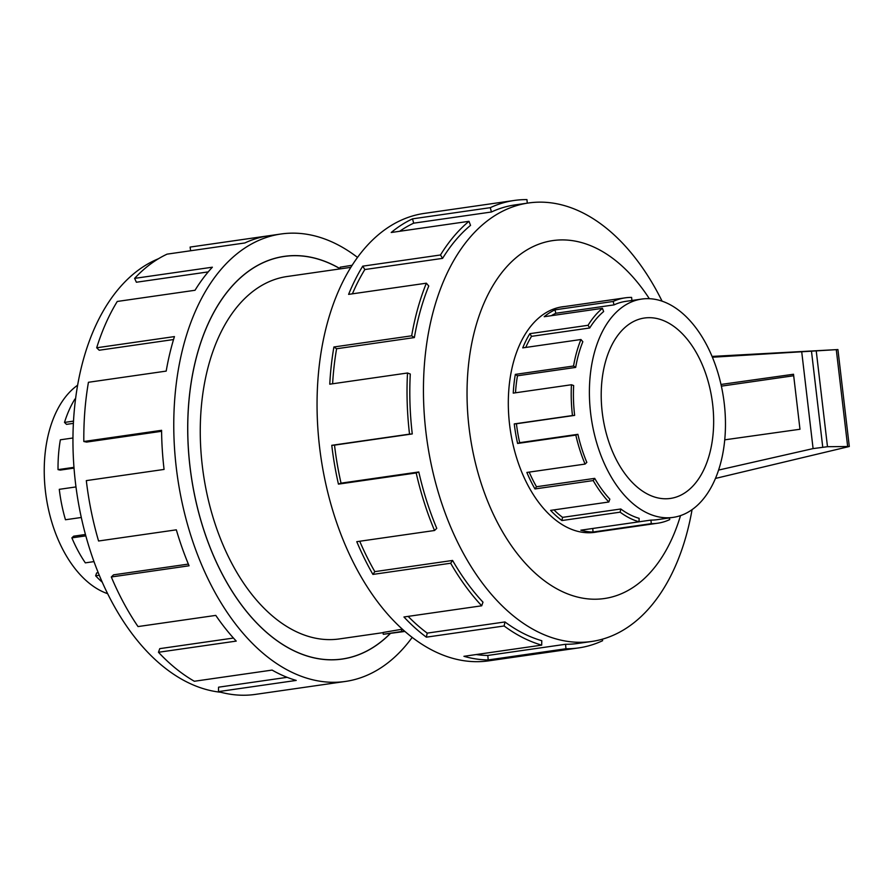 <?xml version="1.0" encoding="UTF-8"?>
<svg xmlns="http://www.w3.org/2000/svg" width="894" height="894" viewBox="0 0 894 894"><rect width="100%" height="100%" fill="white"/><g stroke="black" fill="none" stroke-linecap="round" stroke-linejoin="round"><path stroke-width="1.34" d="M340.279 268.87A203.351 123.316 81.8 0 0 284.27 256.444A203.351 123.316 81.8 0 0 190.02 466.679A203.351 123.316 81.8 0 0 342.156 659.012A203.351 123.316 81.8 0 0 390.41 633.354M350.873 267.34L287.153 276.503A183.08 111.024 81.8 0 0 202.301 465.785A183.08 111.024 81.8 0 0 339.262 638.942L383.079 632.639M107.615 593.683A110.275 66.882 -98.2 0 1 45.46 491.476A110.275 66.882 -98.2 0 1 77.633 385.202M72.962 437.993L60.356 439.803A113.851 69.039 81.8 0 0 58.032 469.629L60.233 470.088L74.023 468.11M75.554 398.992L74.873 399.093A113.851 69.039 81.8 0 0 64.502 422.415L66.502 424.359L73.386 423.376M64.502 422.415L73.509 421.13M58.032 469.629L73.967 467.338M712.641 404.211A91.143 55.272 -98.2 0 1 670.399 498.439A91.143 55.272 -98.2 0 1 602.221 412.246A91.143 55.272 -98.2 0 1 644.462 318.018A91.143 55.272 -98.2 0 1 712.641 404.211M590.621 413.084A110.275 66.882 81.8 0 0 673.126 517.38A110.275 66.882 81.8 0 0 724.241 403.373A110.275 66.882 81.8 0 0 720.989 384.442A110.275 66.882 81.8 0 0 641.736 299.065A110.275 66.882 81.8 0 0 590.621 413.084M574.641 415.386L516.43 423.756A110.275 66.882 81.8 0 0 519.682 442.686L517.615 443.458A113.851 69.039 -98.2 0 1 514.262 423.912L572.473 415.542A113.851 69.039 -98.2 0 1 571.456 384.744L573.657 385.549A110.275 66.882 -98.2 0 0 574.641 415.386L572.473 415.542M673.126 517.38L657.146 519.682A110.275 66.882 -98.2 0 1 650.955 520.096L639.042 521.805A113.851 69.039 -98.2 0 1 620.123 512.173L561.913 520.543A113.851 69.039 -98.2 0 1 550.615 510.373L608.825 502.003A113.851 69.039 -98.2 0 1 593.191 480.57L534.981 488.94A113.851 69.039 -98.2 0 1 526.857 472.445L585.067 464.075L586.833 462.399A110.275 66.882 -98.2 0 1 577.893 434.316L519.682 442.686M529.203 472.11A110.275 66.882 81.8 0 0 536.501 486.738L534.981 488.94M608.825 502.003L609.842 499.131A110.275 66.882 -98.2 0 1 594.711 478.368L536.501 486.738M553.956 509.893A110.275 66.882 81.8 0 0 562.583 517.358L561.913 520.543M669.304 517.939L669.74 519.593A113.851 69.039 -98.2 0 1 657.649 523.225A113.851 69.039 -98.2 0 1 651.268 523.649L593.057 532.019A113.851 69.039 -98.2 0 1 580.832 530.187L639.042 521.817L639.121 518.33A110.275 66.882 -98.2 0 1 620.794 508.988L562.583 517.358M585.067 464.075A113.851 69.039 -98.2 0 1 575.825 435.087L517.615 443.458M220.874 692.269A221.511 134.335 -98.2 0 1 75.42 482.38A221.511 134.335 -98.2 0 1 158.54 258.701M412.168 637.422A226.026 137.073 -98.2 0 1 345.375 681.451A226.026 137.073 -98.2 0 1 176.286 467.674A226.026 137.073 -98.2 0 1 281.04 233.993A226.026 137.073 -98.2 0 1 357.533 257.427M161.59 431.299L86.606 442.083L83.824 441.502L161.579 430.316A226.026 137.073 81.8 0 0 164.071 469.428L86.316 480.614A226.026 137.073 81.8 0 0 98.575 541.004L176.33 529.829A226.026 137.073 81.8 0 0 189.07 565.79L111.314 576.976A226.026 137.073 81.8 0 0 138.022 626.571L215.778 615.396A226.026 137.073 81.8 0 0 236.239 641.099L158.473 652.274A226.026 137.073 81.8 0 0 194.344 681.262L272.1 670.087A226.026 137.073 81.8 0 0 296.227 680.423L218.471 691.61A226.026 137.073 81.8 0 0 255.416 694.392L345.375 681.451M390.522 633.343A203.43 123.361 -98.2 0 1 342.167 659.079A203.43 123.361 -98.2 0 1 189.975 466.679A203.43 123.361 -98.2 0 1 284.258 256.366A203.43 123.361 -98.2 0 1 340.346 268.826M218.471 691.61L218.561 687.184L287.13 677.328M158.473 652.274L159.769 648.642L233.446 638.048M111.314 576.976L113.549 574.842L188.366 564.092M564.829 306.519A113.929 69.084 81.8 0 0 562.371 306.798A113.929 69.084 81.8 0 0 509.58 424.583A113.929 69.084 81.8 0 0 594.801 532.332A113.929 69.084 81.8 0 0 597.237 531.908M662.085 301.166A221.511 134.335 81.8 0 0 528.577 202.972A221.511 134.335 81.8 0 0 425.913 431.981A221.511 134.335 81.8 0 0 591.627 641.479A221.511 134.335 81.8 0 0 692.068 509.647M649.335 298.697A180.823 109.66 81.8 0 0 521.526 253.471A180.823 109.66 81.8 0 0 469.048 427.522A180.823 109.66 81.8 0 0 565.902 593.191A180.823 109.66 81.8 0 0 680.524 515.603M514.285 200.457L424.326 213.398A226.026 137.073 81.8 0 0 319.571 447.078A226.026 137.073 81.8 0 0 488.66 660.845L578.63 647.915A226.026 137.073 -98.2 0 1 565.958 648.753L488.202 659.94A226.026 137.073 -98.2 0 1 463.93 656.308L541.686 645.133L541.775 640.707A221.511 134.335 -98.2 0 1 504.965 621.945L504.115 625.979L426.36 637.165A226.026 137.073 -98.2 0 1 403.943 616.983L481.698 605.797L482.983 602.165A221.511 134.335 -98.2 0 1 452.587 560.449L450.665 563.231L372.91 574.417A226.026 137.073 -98.2 0 1 356.773 541.675L434.529 530.5L436.764 528.365A221.511 134.335 -98.2 0 1 418.794 471.965L416.191 472.948L338.435 484.123A226.026 137.073 -98.2 0 1 331.775 445.313L409.53 434.138A226.026 137.073 -98.2 0 1 407.519 372.999L329.763 384.185A226.026 137.073 -98.2 0 1 333.898 346.984L411.665 335.809A226.026 137.073 -98.2 0 1 426.36 283.197L348.604 294.372A226.026 137.073 -98.2 0 1 362.729 266.166L440.485 254.98A226.026 137.073 -98.2 0 1 468.981 221.31L391.226 232.496A226.026 137.073 -98.2 0 1 412.536 218.851L490.292 207.665A226.026 137.073 -98.2 0 1 514.285 200.457A226.026 137.073 -98.2 0 1 526.957 199.608L527.27 203.161M490.292 207.665L491.421 212.001A221.511 134.335 -98.2 0 1 514.933 204.927L528.577 202.972M491.421 212.001L413.665 223.176A221.511 134.335 81.8 0 0 399.685 231.278M440.485 254.98L442.597 258.366A221.511 134.335 -98.2 0 1 470.535 225.366L468.981 221.31M442.597 258.366L364.841 269.541A221.511 134.335 81.8 0 0 352.404 293.824M411.665 335.809L414.358 337.574A221.511 134.335 -98.2 0 1 428.762 286.013L426.36 283.197M414.358 337.574L336.602 348.749A221.511 134.335 81.8 0 0 332.613 383.772M409.53 434.138L412.268 433.936A221.511 134.335 -98.2 0 1 410.29 374.027L407.519 372.999M712.071 356.427L837.913 349.554L712.406 357.231M718.575 470.076L813.093 448.598L827.486 446.709L849.3 446.497L715.446 478.435M721.369 386.141L793.682 375.748M720.989 384.454L793.514 374.251L799.974 429.254L724.732 439.837M801.773 352.247L813.093 448.598M816.278 351.286L827.486 446.709M336.602 348.749L333.898 346.984M364.841 269.541L362.729 266.166M413.665 223.176L412.536 218.851M578.63 647.915A226.026 137.073 -98.2 0 0 602.623 640.696L602.243 639.221M591.627 641.479L577.982 643.434A221.511 134.335 -98.2 0 1 565.567 644.272L565.958 648.753M565.567 644.272L487.811 655.447L488.202 659.94M476.223 654.542A221.511 134.335 81.8 0 0 487.811 655.447M504.965 621.945L427.209 633.12L426.36 637.165M408.133 616.379A221.511 134.335 81.8 0 0 427.209 633.12M541.686 645.133A226.026 137.073 -98.2 0 1 504.115 625.979M452.587 560.449L374.832 571.635L372.91 574.417M359.734 541.25A221.511 134.335 81.8 0 0 374.832 571.635M481.698 605.797A226.026 137.073 -98.2 0 1 450.665 563.231M418.794 471.965L341.039 483.151L338.435 484.123M412.268 433.936L334.512 445.123A221.511 134.335 81.8 0 0 341.039 483.151M334.512 445.123L331.775 445.313M434.529 530.5A226.026 137.073 -98.2 0 1 416.191 472.948M190.634 250.756L190.098 247.079L267.854 235.893A226.026 137.073 81.8 0 0 244.833 242.967L167.077 254.142A226.026 137.073 81.8 0 0 134.614 278.38L212.37 267.205A226.026 137.073 81.8 0 0 195.026 290.271L117.27 301.457A226.026 137.073 81.8 0 0 96.686 347.777L174.442 336.591A226.026 137.073 81.8 0 0 166.195 371.099L88.439 382.286A226.026 137.073 81.8 0 0 83.824 441.502M281.04 233.993L191.07 246.934A226.026 137.073 81.8 0 0 190.098 247.079M208.213 271.899L136.38 282.236L134.614 278.38M173.537 339.541L99.212 350.236L96.686 347.777M651.268 523.649L650.955 520.096M620.123 512.173L620.794 508.988M593.191 480.57L594.711 478.368M575.825 435.087L577.893 434.316M580.944 339.508L582.843 341.731A110.275 66.882 -98.2 0 0 575.68 367.412L573.546 366.015A113.851 69.039 -98.2 0 1 580.944 339.508L522.744 347.878A113.851 69.039 -98.2 0 1 529.851 333.663L588.062 325.293A113.851 69.039 -98.2 0 1 602.422 308.341L603.651 311.548A110.275 66.882 -98.2 0 0 589.738 327.975L588.062 325.293M641.736 299.065L625.744 301.367A110.275 66.882 -98.2 0 0 614.044 304.888L613.15 301.468A113.851 69.039 -98.2 0 1 625.241 297.836A113.851 69.039 -98.2 0 1 631.622 297.411L631.89 300.485M592.744 528.477L593.057 532.019M602.422 308.341L544.211 316.711A113.851 69.039 -98.2 0 1 554.951 309.838L613.15 301.468M571.456 384.744L513.245 393.114A113.851 69.039 -98.2 0 1 515.335 374.385L573.546 366.015M575.68 367.412L517.47 375.782A110.275 66.882 81.8 0 0 515.514 392.79M517.47 375.782L515.335 374.385M589.738 327.975L531.528 336.345A110.275 66.882 81.8 0 0 525.761 347.442M531.528 336.345L529.851 333.663M614.044 304.888L555.833 313.258A110.275 66.882 81.8 0 0 551.33 315.683M555.833 313.258L554.951 309.838M516.43 423.756L514.262 423.912M75.979 486.928L59.283 489.331A113.851 69.039 81.8 0 0 65.463 519.749L81.287 517.481M85.433 534.489L73.643 536.188L71.878 537.864A113.851 69.039 81.8 0 0 85.332 562.851L93.971 561.611M98.217 572.708L96.653 572.931L95.636 575.803A113.851 69.039 81.8 0 0 102.229 582.184M85.813 535.864L71.878 537.864M99.268 575.278L95.636 575.803M404.87 631.443L383.269 634.293L404.457 631.086M401.719 631.309L401.495 629.331L383.057 632.483L383.269 634.293M352.18 265.261L340.145 267.205L340.346 268.859M401.495 629.331A183.08 111.024 81.8 0 0 402.468 629.32M811.529 351.633L822.737 447.056M836.292 349.722L847.635 446.274M280.995 256.913L284.27 256.444M592.342 532.612L657.649 523.225M837.913 349.554L849.3 446.497M559.935 307.223L625.241 297.836M338.882 659.481L342.156 659.012"/></g></svg>
